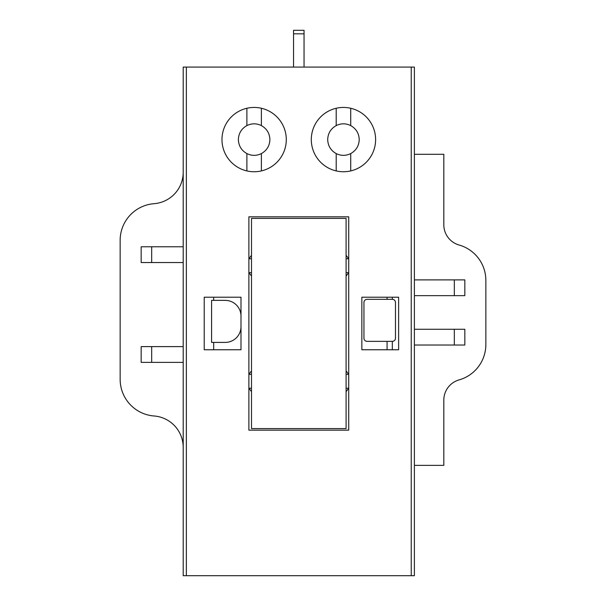 <?xml version="1.0" encoding="UTF-8"?>
<svg xmlns="http://www.w3.org/2000/svg" width="606" height="606" viewBox="0 0 606 606"><rect width="100%" height="100%" fill="white"/><g stroke="black" fill="none" stroke-linecap="round" stroke-linejoin="round"><path stroke-width="0.91" d="M359.222 139.592C358.979 145.834 356.139 150.5 350.715 153.583C345.875 155.939 341.042 155.939 336.209 153.583C330.778 150.5 327.937 145.834 327.695 139.592C327.937 133.35 330.778 128.684 336.201 125.594C341.042 123.238 345.875 123.238 350.715 125.594C356.139 128.684 358.979 133.35 359.222 139.592M346.087 428.578L346.087 218.402L251.505 218.402L251.505 428.578L346.087 428.578M286.29 139.592A32.156 32.156 0 0 1 254.134 171.748A32.156 32.156 0 0 1 221.978 139.592A32.156 32.156 0 0 1 254.134 107.436A32.156 32.156 0 0 1 286.29 139.592M375.614 139.592A32.156 32.156 0 0 1 343.458 171.748A32.156 32.156 0 0 1 311.302 139.592A32.156 32.156 0 0 1 343.458 107.436A32.156 32.156 0 0 1 375.614 139.592M395.476 338.201A3.151 3.151 0 0 1 392.324 341.36L367.1 341.36A3.151 3.151 0 0 1 363.948 338.201L363.948 302.477A3.151 3.151 0 0 1 367.1 299.319L392.324 299.319A3.151 3.151 0 0 1 395.476 302.477L395.476 338.201M213.676 575.7L392.324 575.7M392.324 297.22L392.324 299.319M387.067 341.36L387.067 349.76M240.999 326.642A15.764 15.764 0 0 1 225.235 342.405L211.577 342.405L211.577 300.371L225.235 300.371A15.764 15.764 0 0 1 240.999 316.135L240.999 349.76L204.222 349.76L204.222 297.22L240.999 297.22L240.999 316.135M213.676 300.371L213.676 297.22M213.676 349.76L213.676 342.405M387.067 297.22L387.067 299.319M361.85 349.76L361.85 297.22L398.627 297.22L398.627 349.76L361.85 349.76M348.715 216.827L348.715 430.154L248.877 430.154L248.877 216.827L348.715 216.827M293.539 67.077L293.539 33.822L304.053 33.822L304.053 30.3L293.539 30.3L293.539 33.822M304.053 67.077L304.053 33.822M186.353 575.7L183.201 575.7L183.201 67.077L186.353 67.077L186.353 575.7L414.39 575.7L414.39 67.077L186.353 67.077M392.324 341.36L392.324 349.76M414.39 154.303L443.819 154.303L443.819 224.803A21.021 21.021 0 0 0 459.098 245.021A36.777 36.777 0 0 1 485.853 280.404L485.853 344.511A36.777 36.777 0 0 1 459.098 379.894A21.021 21.021 0 0 0 443.819 400.119L443.819 465.363L414.39 465.363M464.832 329.27L464.832 345.034L464.832 329.27L414.39 329.27M414.39 345.034L464.832 345.034M464.832 279.881L464.832 295.645L464.832 279.881L414.39 279.881M414.39 295.645L464.832 295.645M183.201 346.609L141.168 346.609L141.168 362.373L151.674 362.373L151.674 346.609M183.201 362.373L151.674 362.373M141.168 362.373L141.168 346.609M151.674 246.778L141.168 246.778L141.168 262.542L151.674 262.542L151.674 246.778L183.201 246.778M183.201 262.542L151.674 262.542M141.168 262.542L141.168 246.778M183.201 447.417A31.527 31.527 0 0 0 154.098 415.989A36.777 36.777 0 0 1 120.147 379.318L120.147 240.347A36.777 36.777 0 0 1 154.098 203.677A31.527 31.527 0 0 0 183.201 172.24M269.897 139.592C269.655 145.834 266.814 150.5 261.391 153.583C256.55 155.939 251.717 155.939 246.884 153.583C241.453 150.5 238.612 145.834 238.37 139.592C238.612 133.35 241.453 128.684 246.884 125.594C251.717 123.238 256.55 123.238 261.391 125.594C266.814 128.684 269.655 133.35 269.897 139.592M336.201 125.594L336.201 108.262M336.201 170.915L336.201 153.583M350.715 125.594L350.715 108.262M350.715 170.915L350.715 153.583M346.087 272.632L348.715 272.632L346.087 276.078M346.087 258.762L348.715 258.762L346.087 255.315M346.087 388.226L348.715 388.226L346.087 391.673M346.087 374.356L348.715 374.356L346.087 370.91M251.505 258.762L248.877 258.762L251.505 255.315M251.505 272.632L248.877 272.632L251.505 276.078M251.505 374.356L248.877 374.356L251.505 370.91M251.505 388.226L248.877 388.226L251.505 391.673M411.239 67.077L411.239 575.7M454.326 345.034L454.326 329.27M454.326 295.645L454.326 279.881M246.884 125.594L246.884 108.262M246.884 170.915L246.884 153.583M261.391 125.594L261.391 108.262M261.391 170.915L261.391 153.583M348.715 272.632L348.715 258.762M348.715 388.226L348.715 374.356M248.877 258.762L248.877 272.632M248.877 374.356L248.877 388.226"/></g></svg>
